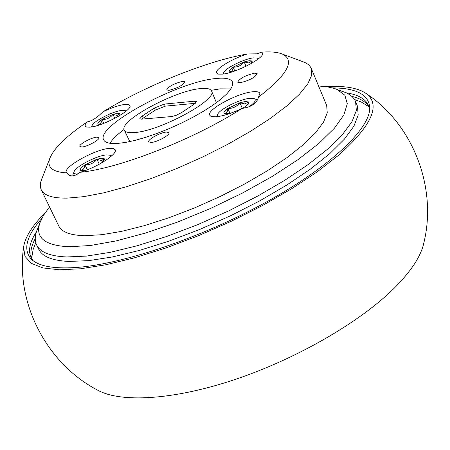 <?xml version="1.0" encoding="UTF-8"?>
<svg xmlns="http://www.w3.org/2000/svg" width="450" height="450" viewBox="0 0 450 450"><rect width="100%" height="100%" fill="white"/><g stroke="black" fill="none" stroke-linecap="round" stroke-linejoin="round"><path stroke-width="0.67" d="M45.056 212.884C32.034 225.99 24.879 237.471 23.591 247.326L24.986 256.382L31.387 263.363L42.879 267.924L59.377 269.798L80.578 268.774L105.953 264.752L134.741 257.76L165.971 247.961L198.506 235.682L231.109 221.349L262.519 205.521L291.549 188.814L317.16 171.872L338.496 155.317C372.026 125.359 381.201 104.732 366.013 93.437C357.789 87.857 344.458 85.584 326.008 86.619M23.591 247.326C15.441 303.188 46.777 363.358 96.936 389.779C119.891 403.082 173.115 400.236 234.844 379.558C296.527 358.881 359.876 322.206 394.071 288.332C411.142 271.249 421.071 256.089 423.849 242.859C437.389 187.808 413.207 124.425 366.013 93.437M41.721 218.554C26.28 236.154 22.804 249.683 31.297 259.138C38.334 266.034 52.807 268.852 74.717 267.587C121.528 264.724 201.566 237.814 266.423 201.982C331.397 166.146 371.166 127.62 369.731 107.038C368.297 94.41 355.877 88.026 332.46 87.891M369.675 109.569L368.696 105.851C365.653 98.933 358.076 94.567 345.954 92.751M369.202 107.297C366.283 102.054 360.484 98.421 351.804 96.384M35.235 238.657C30.988 246.499 29.857 253.249 31.843 258.913M36.399 231.868C29.711 242.139 27.945 250.706 31.095 257.574L33.221 260.775M249.013 106.785C254.869 102.684 256.584 99.968 254.166 98.634L250.048 98.331C239.94 99.011 218.869 109.569 217.524 114.654L217.952 116.567M242.606 108.349L244.851 106.948L248.659 103.196L248.422 101.959L245.357 101.526L239.901 102.741L227.846 108.444C224.522 110.756 223.29 112.427 224.145 113.445L229.933 113.468M248.422 101.959L244.839 103.95L239.901 102.741C236.818 106.695 232.802 108.596 227.846 108.444C227.537 112.163 226.305 113.828 224.145 113.445M256.641 99.523L257.479 99.9M230.029 113.434L227.846 108.444M242.347 108.383L239.901 102.741M216.416 102.701L211.545 90.939C210.448 88.74 206.797 87.953 200.582 88.588C174.803 90.54 118.328 121.073 124.284 130.157C125.252 132.148 128.458 132.958 133.892 132.587C158.828 131.698 218.329 99.562 211.545 90.939M215.814 78.536C177.531 81.759 95.186 126.27 103.686 139.86C105.075 142.723 109.648 143.927 117.399 143.466L125.584 142.436L135.242 140.338L146.053 137.227L157.657 133.211L169.639 128.413L181.575 123.013L193.033 117.197L203.614 111.178L212.946 105.165L220.719 99.377L226.693 93.999L230.698 89.218L232.627 85.174L232.476 81.979C230.811 78.654 225.259 77.507 215.814 78.536M230.895 88.914L220.32 88.853L211.151 90.304M124.065 129.442C117.191 134.606 112.472 139.219 109.918 143.28M79.959 172.305C96.469 167.788 118.08 153.861 115.155 149.782L113.451 148.579L110.002 148.348C96.188 148.686 62.668 167.197 66.403 172.536L68.957 175.264L72.135 176.018L75.909 174.982L79.959 172.305C118.631 168.795 194.737 139.022 241.965 108.427C251.179 107.196 256.702 103.416 258.548 97.093C287.443 74.767 295.414 60.441 282.454 54.118C277.701 52.127 270.731 51.474 261.546 52.155L256.978 53.826L247.354 53.977C232.307 58.506 214.419 69.48 216.568 72.984L218.453 74.121L222.502 74.126C236.126 72.973 265.669 57.33 262.491 53.016L261.546 52.155M302.327 61.498L305.854 62.949L308.222 64.491L310.033 66.319L311.265 68.428L311.636 75.324L307.688 84.032L299.374 94.337L286.791 105.936L270.248 118.462L250.239 131.468L227.453 144.472L202.714 156.966L176.985 168.458L151.268 178.498L126.551 186.716L103.77 192.825L83.717 196.656L67.044 198.129C52.622 198.292 44.021 195.514 41.242 189.782L40.483 187.459L40.314 184.894L40.736 182.098L41.991 178.498M87.193 121.899L85.286 124.312L85.067 126.079L86.552 127.052L89.623 127.181C102.094 126.636 133.234 109.8 129.836 105.519L128.244 104.513L124.942 104.439C119.042 105.182 111.707 107.634 102.932 111.814C96.981 117.754 91.733 121.117 87.193 121.899C66.026 136.373 53.516 148.652 49.669 158.737C46.89 167.333 52.543 172.052 66.628 172.879M258.548 97.093L259.864 93.296C259.189 91.901 256.905 91.384 253.013 91.749C237.836 92.807 206.263 109.851 209.762 115.206L210.645 116.139L211.821 116.589L216.146 116.775C223.341 116.004 231.947 113.22 241.965 108.427M311.265 68.428L326.661 105.441L327.262 112.849L323.578 122.04L315.546 132.784L303.261 144.765L287.027 157.59L267.322 170.803L244.811 183.915L220.331 196.414L194.811 207.804L169.251 217.648L144.636 225.574L121.888 231.311L101.812 234.703L85.044 235.699C70.504 235.378 61.723 232.099 58.697 225.866L41.242 189.782M182.779 81.287C174.105 83.498 168.739 86.372 166.68 89.904L168.84 90.354C177.531 88.149 182.919 85.275 185.001 81.726L182.779 81.287M254.498 73.17C245.278 75.437 239.664 78.435 237.662 82.164L240.261 82.704C249.502 80.449 255.139 77.445 257.169 73.704L254.498 73.17M166.601 132.053C160.701 132.272 147.246 139.635 148.77 141.829L151.071 142.453C156.926 142.29 170.544 134.837 168.969 132.677L166.601 132.053M96.919 137.138C91.597 137.323 78.463 144.512 79.897 146.469L81.799 146.976C87.081 146.846 100.361 139.579 98.882 137.649L96.919 137.138M164.289 104.091L194.602 101.177L196.386 101.582L193.978 104.332L181.682 112.511L176.372 115.234L171.951 116.528L141.306 119.166L139.725 118.789L142.251 115.982L154.384 108.039L164.289 104.091L165.223 106.161L195.328 103.32M247.354 53.977C207.338 60.829 146.379 85.404 102.932 111.814M141.744 119.126L155.317 110.104L165.223 106.161M124.284 130.157L129.842 141.604M49.523 206.899L43.566 215.224L39.898 222.874C34.959 237.611 44.691 245.571 69.081 246.757L90.315 245.514L116.212 240.891L145.744 232.976L177.598 222.047L210.274 208.581L242.179 193.213L271.772 176.715L297.675 159.879L318.78 143.505L334.316 128.317L343.856 114.919L347.304 103.776L344.846 95.209L336.904 89.392L334.794 88.594L327.414 86.828L318.566 85.984M342.675 91.513L345.471 92.543C350.572 94.674 353.947 97.712 355.613 101.655L356.344 110.576L352.001 121.629L342.461 134.556L327.808 148.978L308.368 164.424L284.715 180.338L257.653 196.116L228.201 211.112L197.522 224.724L166.843 236.407L137.391 245.711L110.284 252.332L86.484 256.089L66.752 256.956C50.22 256.258 40.185 252.27 36.647 245.002C34.802 241.144 34.774 236.599 36.562 231.373L37.654 228.6M36.647 245.002L38.745 249.289C42.317 256.624 52.38 260.674 68.929 261.439L88.672 260.646L112.478 256.95L139.579 250.38L169.02 241.116L199.676 229.466L230.327 215.865L259.74 200.869L286.757 185.079L310.371 169.132L329.766 153.647L344.374 139.174L353.88 126.186L358.189 115.059L357.424 106.071L355.613 101.655M31.629 258.283L33.154 249.418L34.352 246.369M358.161 100.845L361.226 101.976L368.871 106.718M125.809 111.375L125.01 110.593L122.096 110.391C113.513 110.925 93.026 121.365 92.081 125.719L92.16 126.832M118.575 116.252L119.97 114.486L119.903 113.726L117.591 113.299L112.984 114.362L102.043 119.514C98.843 121.618 97.459 123.148 97.886 124.093L100.592 124.515M119.903 113.726L117.096 115.487L112.984 114.362C110.228 117.928 106.582 119.644 102.043 119.514C101.543 122.884 100.159 124.408 97.886 124.093M103.815 123.334L102.043 119.514M114.812 118.339L112.984 114.362M258.255 58.961L257.428 58.061L253.457 57.881C244.136 58.815 224.741 68.473 223.672 72.731L223.757 73.952M250.554 63.922L252.225 61.965L251.983 60.969L249.165 60.722L244.159 61.931L233.123 67.134C230.085 69.188 228.971 70.622 229.77 71.438L232.616 71.719M251.983 60.969L248.692 62.932L244.159 61.931C241.335 65.565 237.656 67.297 233.123 67.134C232.852 70.464 231.733 71.899 229.77 71.438M234.787 70.987L233.123 67.134M246.026 66.279L244.159 61.931M110.846 156.611L109.749 155.188L106.875 154.901C97.644 155.098 75.246 166.641 74.059 171.849L73.946 172.749L74.498 173.638L77.293 174.234M72.911 175.939L73.103 174.274M101.272 163.125L104.428 159.739L104.389 158.816L101.931 158.175L96.941 159.221L84.999 164.863C81.484 167.237 79.937 169.009 80.353 170.184L80.989 170.685L85.629 170.432M104.389 158.816L101.385 160.577L96.941 159.221C93.943 163.097 89.966 164.976 84.999 164.863C84.431 168.626 82.879 170.398 80.353 170.184M87.328 169.785L84.999 164.863M99.293 164.227L96.941 159.221M195.491 103.174L194.602 101.177M142.251 115.982L143.196 118.052M155.317 110.104L154.384 108.039M369.748 108.006L369.731 107.038M32.012 259.796L31.297 259.138M217.524 114.654L216.636 116.73M254.166 98.634L257.017 99.658M282.454 54.118L304.47 62.291M49.669 158.737L41.164 180.624M39.898 222.874L36.562 231.373M35.781 242.736L33.154 249.418M354.493 99.501L361.226 101.976M336.904 89.392L345.471 92.543M92.081 125.719L91.603 126.928M125.01 110.593L126.242 111.015M223.672 72.731L223.116 74.047M257.428 58.061L258.761 58.556M74.059 171.849L72.962 174.628M109.749 155.188L111.724 155.841"/></g></svg>
